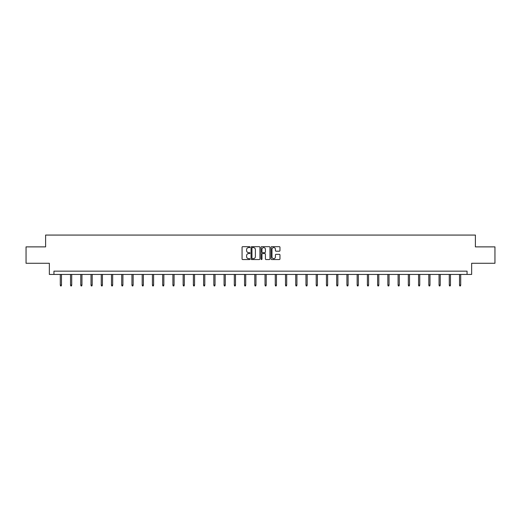 <?xml version="1.0" encoding="UTF-8"?>
<svg xmlns="http://www.w3.org/2000/svg" width="521" height="521" viewBox="0 0 521 521"><rect width="100%" height="100%" fill="white"/><g stroke="black" fill="none" stroke-linecap="round" stroke-linejoin="round"><path stroke-width="0.78" d="M250.002 247.123A0.449 0.449 0 0 0 249.552 246.674L242.708 246.674A0.645 0.645 0 0 0 242.063 247.312L242.063 258.911A0.645 0.645 0 0 0 242.708 259.549L249.552 259.549A0.449 0.449 0 0 0 250.002 259.1A0.449 0.449 0 0 0 249.552 258.65L248.667 258.65A2.058 2.058 0 0 1 246.602 256.592L246.602 255.622A2.058 2.058 0 0 1 248.667 253.564L249.552 253.564A0.449 0.449 0 0 0 250.002 253.108A0.449 0.449 0 0 0 249.552 252.659L248.667 252.659A2.058 2.058 0 0 1 246.602 250.601L246.602 249.631A2.058 2.058 0 0 1 248.667 247.573L249.552 247.573A0.449 0.449 0 0 0 250.002 247.123M279.321 251.213A0.645 0.645 0 0 0 279.966 250.568L279.966 247.312A0.645 0.645 0 0 0 279.321 246.674L271.721 246.674A0.645 0.645 0 0 0 271.076 247.312L271.076 258.911A0.645 0.645 0 0 0 271.721 259.549L279.321 259.549A0.645 0.645 0 0 0 279.966 258.911L279.966 254.977A0.645 0.645 0 0 0 279.321 254.333L276.071 254.333A0.645 0.645 0 0 0 275.427 254.977L275.427 256.925A1.726 1.726 0 0 1 273.701 258.65A1.726 1.726 0 0 1 271.982 256.925L271.982 249.299A1.726 1.726 0 0 1 273.701 247.573A1.726 1.726 0 0 1 275.427 249.299L275.427 250.568A0.645 0.645 0 0 0 276.071 251.213L279.321 251.213M467.063 274.437L471.655 274.437L471.655 263.281L494.95 263.281L494.95 246.876L475.393 246.876L475.393 235.069L45.607 235.069L45.607 246.876L26.05 246.876L26.05 263.281L49.345 263.281L49.345 274.437L467.063 274.437L467.063 271.154L53.937 271.154L53.937 274.437M259.933 247.312A0.645 0.645 0 0 0 259.295 246.674L251.695 246.674A0.645 0.645 0 0 0 251.05 247.312L251.05 258.911A0.645 0.645 0 0 0 251.695 259.549L259.295 259.549A0.645 0.645 0 0 0 259.933 258.911L259.933 247.312M261.705 246.674L269.305 246.674A0.645 0.645 0 0 1 269.95 247.312L269.95 258.911A0.645 0.645 0 0 1 269.305 259.549L266.055 259.549A0.645 0.645 0 0 1 265.41 258.911L265.41 254.209A0.645 0.645 0 0 0 264.766 253.564L262.61 253.564A0.645 0.645 0 0 0 261.965 254.209L261.965 259.1A0.449 0.449 0 0 1 261.516 259.549A0.449 0.449 0 0 1 261.067 259.1L261.067 247.312A0.645 0.645 0 0 1 261.705 246.674M252.398 247.573A0.449 0.449 0 0 0 251.949 248.022L251.949 258.201A0.449 0.449 0 0 0 252.398 258.65L253.336 258.65A2.058 2.058 0 0 0 255.394 256.592L255.394 249.631A2.058 2.058 0 0 0 253.336 247.573L252.398 247.573M265.41 249.325A1.726 1.726 0 0 0 263.691 247.605A1.726 1.726 0 0 0 261.965 249.325L261.965 252.014A0.645 0.645 0 0 0 262.61 252.659L264.766 252.659A0.645 0.645 0 0 0 265.41 252.014L265.41 249.325M61.485 285.078L61.224 285.931L60.566 285.931L60.299 285.078L61.485 285.078L61.485 274.437M60.299 285.078L60.299 274.437M71.722 285.078L71.455 285.931L70.804 285.931L70.537 285.078L71.722 285.078L71.722 274.437M70.537 285.078L70.537 274.437M81.953 285.078L81.693 285.931L81.035 285.931L80.775 285.078L81.953 285.078L81.953 274.437M80.775 285.078L80.775 274.437M92.191 285.078L91.93 285.931L91.273 285.931L91.012 285.078L92.191 285.078L92.191 274.437M91.012 285.078L91.012 274.437M102.429 285.078L102.168 285.931L101.51 285.931L101.25 285.078L102.429 285.078L102.429 274.437M101.25 285.078L101.25 274.437M112.666 285.078L112.399 285.931L111.748 285.931L111.481 285.078L112.666 285.078L112.666 274.437M111.481 285.078L111.481 274.437M122.904 285.078L122.637 285.931L121.979 285.931L121.719 285.078L122.904 285.078L122.904 274.437M121.719 285.078L121.719 274.437M133.135 285.078L132.875 285.931L132.217 285.931L131.956 285.078L133.135 285.078L133.135 274.437M131.956 285.078L131.956 274.437M143.373 285.078L143.112 285.931L142.454 285.931L142.194 285.078L143.373 285.078L143.373 274.437M142.194 285.078L142.194 274.437M153.61 285.078L153.35 285.931L152.692 285.931L152.432 285.078L153.61 285.078L153.61 274.437M152.432 285.078L152.432 274.437M163.848 285.078L163.581 285.931L162.93 285.931L162.663 285.078L163.848 285.078L163.848 274.437M162.663 285.078L162.663 274.437M174.079 285.078L173.819 285.931L173.161 285.931L172.9 285.078L174.079 285.078L174.079 274.437M172.9 285.078L172.9 274.437M184.317 285.078L184.056 285.931L183.399 285.931L183.138 285.078L184.317 285.078L184.317 274.437M183.138 285.078L183.138 274.437M194.554 285.078L194.294 285.931L193.636 285.931L193.376 285.078L194.554 285.078L194.554 274.437M193.376 285.078L193.376 274.437M204.792 285.078L204.532 285.931L203.874 285.931L203.607 285.078L204.792 285.078L204.792 274.437M203.607 285.078L203.607 274.437M215.03 285.078L214.763 285.931L214.111 285.931L213.844 285.078L215.03 285.078L215.03 274.437M213.844 285.078L213.844 274.437M225.261 285.078L225 285.931L224.343 285.931L224.082 285.078L225.261 285.078L225.261 274.437M224.082 285.078L224.082 274.437M235.499 285.078L235.238 285.931L234.58 285.931L234.32 285.078L235.499 285.078L235.499 274.437M234.32 285.078L234.32 274.437M245.736 285.078L245.476 285.931L244.818 285.931L244.557 285.078L245.736 285.078L245.736 274.437M244.557 285.078L244.557 274.437M255.974 285.078L255.707 285.931L255.056 285.931L254.789 285.078L255.974 285.078L255.974 274.437M254.789 285.078L254.789 274.437M266.211 285.078L265.944 285.931L265.293 285.931L265.026 285.078L266.211 285.078L266.211 274.437M265.026 285.078L265.026 274.437M276.443 285.078L276.182 285.931L275.524 285.931L275.264 285.078L276.443 285.078L276.443 274.437M275.264 285.078L275.264 274.437M286.68 285.078L286.42 285.931L285.762 285.931L285.501 285.078L286.68 285.078L286.68 274.437M285.501 285.078L285.501 274.437M296.918 285.078L296.657 285.931L296 285.931L295.739 285.078L296.918 285.078L296.918 274.437M295.739 285.078L295.739 274.437M307.156 285.078L306.889 285.931L306.237 285.931L305.97 285.078L307.156 285.078L307.156 274.437M305.97 285.078L305.97 274.437M317.393 285.078L317.126 285.931L316.468 285.931L316.208 285.078L317.393 285.078L317.393 274.437M316.208 285.078L316.208 274.437M327.624 285.078L327.364 285.931L326.706 285.931L326.446 285.078L327.624 285.078L327.624 274.437M326.446 285.078L326.446 274.437M337.862 285.078L337.601 285.931L336.944 285.931L336.683 285.078L337.862 285.078L337.862 274.437M336.683 285.078L336.683 274.437M348.1 285.078L347.839 285.931L347.181 285.931L346.921 285.078L348.1 285.078L348.1 274.437M346.921 285.078L346.921 274.437M358.337 285.078L358.07 285.931L357.419 285.931L357.152 285.078L358.337 285.078L358.337 274.437M357.152 285.078L357.152 274.437M368.568 285.078L368.308 285.931L367.65 285.931L367.39 285.078L368.568 285.078L368.568 274.437M367.39 285.078L367.39 274.437M378.806 285.078L378.546 285.931L377.888 285.931L377.627 285.078L378.806 285.078L378.806 274.437M377.627 285.078L377.627 274.437M389.044 285.078L388.783 285.931L388.125 285.931L387.865 285.078L389.044 285.078L389.044 274.437M387.865 285.078L387.865 274.437M399.281 285.078L399.021 285.931L398.363 285.931L398.096 285.078L399.281 285.078L399.281 274.437M398.096 285.078L398.096 274.437M409.519 285.078L409.252 285.931L408.601 285.931L408.334 285.078L409.519 285.078L409.519 274.437M408.334 285.078L408.334 274.437M419.75 285.078L419.49 285.931L418.832 285.931L418.571 285.078L419.75 285.078L419.75 274.437M418.571 285.078L418.571 274.437M429.988 285.078L429.727 285.931L429.07 285.931L428.809 285.078L429.988 285.078L429.988 274.437M428.809 285.078L428.809 274.437M440.225 285.078L439.965 285.931L439.307 285.931L439.047 285.078L440.225 285.078L440.225 274.437M439.047 285.078L439.047 274.437M450.463 285.078L450.196 285.931L449.545 285.931L449.278 285.078L450.463 285.078L450.463 274.437M449.278 285.078L449.278 274.437M460.701 285.078L460.434 285.931L459.776 285.931L459.515 285.078L460.701 285.078L460.701 274.437M459.515 285.078L459.515 274.437"/></g></svg>
